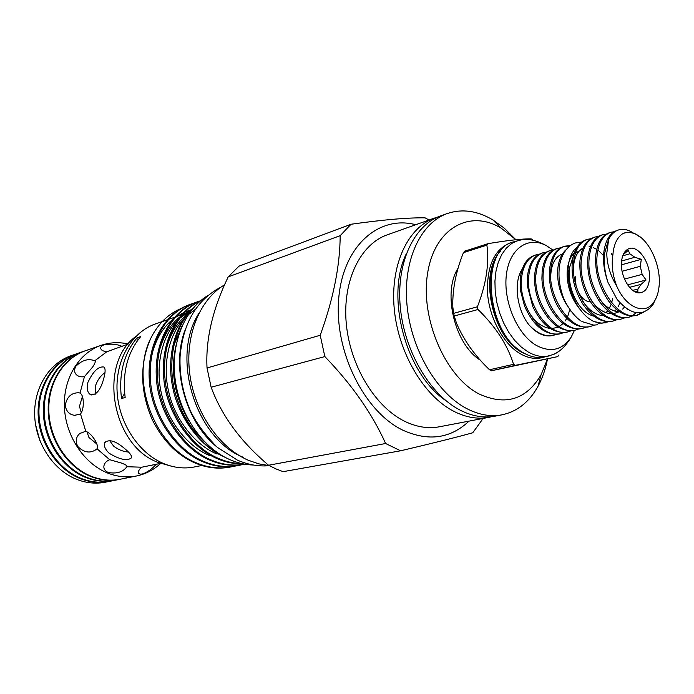 <?xml version="1.0" encoding="UTF-8"?>
<svg xmlns="http://www.w3.org/2000/svg" width="694" height="694" viewBox="0 0 694 694"><rect width="100%" height="100%" fill="white"/><g stroke="black" fill="none" stroke-linecap="round" stroke-linejoin="round"><path stroke-width="1.04" d="M599.122 323.1L596.64 324.887M621.581 261.013C622.327 255.132 624.409 251.202 627.836 249.224C637.43 243.204 651.579 263.599 649.367 279.882C648.309 287.941 645.073 292.269 639.66 292.851C630.256 293.822 619.586 275.18 621.581 261.013L634.897 257.283L629.822 253.796L628.296 250.343L623.177 254.724M629.822 253.796L622.744 255.8M624.479 279.083L642.132 274.364L640.284 266.305L622.084 271.276M633.848 291.124L637.847 292.139L637.881 289.06L641.082 284.34L646.053 280.02L642.132 274.364M640.284 266.305L641.317 259.313L634.897 257.283M594.151 325.113L590.577 326.414C571.422 332.634 546.993 296.694 550.88 268.734C552.433 256.485 557.1 248.964 564.89 246.153L570.338 245.589M564.89 246.153L563.597 246.543C555.799 249.354 551.131 256.875 549.57 269.107L549.292 274.737C549.475 285.685 552.259 296.173 557.646 306.21C566.929 321.704 577.46 328.54 589.249 326.727L590.577 326.414M586.083 327.186L583.055 328.219C563.892 334.447 539.524 298.715 543.463 270.877C545.033 258.688 549.717 251.185 557.525 248.374L560.665 247.801M557.525 248.374L556.241 248.764C548.434 251.575 543.749 259.07 542.17 271.25L541.901 278.415C542.283 288.192 544.773 297.605 549.362 306.644C558.644 323.04 569.436 330.335 581.746 328.54L583.055 328.219M578.614 328.991L575.612 330.014C556.441 336.226 532.125 300.71 536.115 272.994C537.711 260.866 542.422 253.388 550.229 250.577L553.335 250.005M550.229 250.577L548.963 250.959C541.146 253.778 536.436 261.239 534.84 273.367L534.64 282.284C535.187 290.751 537.347 298.941 541.103 306.852C550.368 324.28 561.437 332.105 574.32 330.327L575.612 330.014M571.214 330.778L568.247 331.784C549.067 337.995 524.811 302.679 528.854 275.093C530.468 263.017 535.195 255.574 543.02 252.755L546.091 252.182M543.012 252.755L541.762 253.137C533.938 255.947 529.21 263.39 527.587 275.466L527.527 286.449L532.845 306.722C542.04 325.382 553.413 333.84 566.963 332.096L568.247 331.784M567.605 331.932L570.546 330.804M563.901 332.547L560.96 333.545C541.771 339.739 517.577 304.631 521.662 277.175C523.302 265.151 528.039 257.726 535.872 254.915L538.917 254.334M535.872 254.915L534.632 255.288C526.798 258.107 522.053 265.516 520.413 277.531L520.647 291.176L524.517 305.985C533.547 326.249 545.276 335.532 559.694 333.849M560.318 333.684L563.233 332.573M569.731 246.058L564.248 246.361M569.947 311.719L570.156 310.227M577.469 302.862C571.683 293.389 568.889 283.1 569.097 272.005M618.71 229.896L617.313 230.321C610.252 232.768 605.819 239.621 604.014 250.89L603.719 253.466C602.93 262.532 604.379 272.248 608.065 282.623C604.734 272.464 603.589 262.662 604.613 253.215L608.647 239.361C611.232 234.294 614.589 231.145 618.71 229.896C623.212 228.526 628.087 229.575 633.336 233.054M643.668 312.153L637.422 315.137C618.371 321.4 593.587 284.132 597.118 255.375C598.523 242.787 603.069 235.093 610.772 232.299L614.173 231.727M610.772 232.299L609.393 232.716C602.062 235.292 597.569 242.466 595.894 254.23L595.73 255.774C594.845 271.944 599.087 286.96 608.456 300.814C617.434 312.43 626.613 317.314 636.008 315.475L637.413 315.137M636.71 315.293L642.184 312.552M632.624 315.926L629.397 317.063C610.33 323.326 585.606 286.284 589.206 257.665C590.629 245.129 595.2 237.469 602.921 234.667L606.278 234.095M602.921 234.667L601.551 235.084C593.943 237.808 589.388 245.312 587.87 257.587L587.827 258.064C586.898 273.662 590.898 288.296 599.842 301.968C608.89 314.104 618.285 319.249 628.001 317.401L629.397 317.063M628.695 317.219L631.887 315.935M632.538 315.57L636.285 312.69M624.652 317.852L621.468 318.971C602.383 325.226 577.712 288.418 581.372 259.929C582.821 247.454 587.419 239.812 595.148 237.01L598.471 236.437M595.148 237.01L593.795 237.426C586.057 240.219 581.468 247.853 580.011 260.319L579.95 260.944C579.16 275.813 582.943 289.849 591.297 303.052C600.414 315.735 610.009 321.157 620.089 319.309L621.468 318.98M616.775 319.761L613.617 320.862C594.515 327.108 569.913 290.517 573.626 262.167C575.1 249.745 579.716 242.137 587.462 239.335L590.75 238.762M587.462 239.335L586.126 239.742C578.371 242.544 573.756 250.144 572.272 262.549L572.134 264.293C571.596 278.285 575.161 291.523 582.804 304.024C591.973 317.314 601.793 323.031 612.255 321.192L613.617 320.862M612.221 254.941L611.258 253.475M567.154 305.49L565.862 303.408C560.336 293.753 557.577 283.508 557.586 272.69L557.776 269.029C558.679 260.311 561.42 253.9 566 249.797M612.611 298.602L611.839 302.107M611.162 304.258L609.245 308.483M607.684 310.817L605.957 312.725M602.704 315.059L601.655 315.544M593.639 316.1C587.662 314.59 582.266 310.157 577.46 302.784C571.717 293.354 568.941 283.117 569.132 272.074L569.453 268.136M605.584 322.797L599.677 323.17L593.752 321.487C587.801 318.546 582.492 313.428 577.842 306.115C570.989 294.716 567.709 282.527 568.022 269.55L568.429 265.021C569.635 256.797 572.507 250.838 577.044 247.142M608.647 239.361L606.764 253.492C607.042 264.726 610.39 275.665 616.81 286.31C612.663 275.535 611.345 265.125 612.854 255.088L613.218 251.575C614.563 242.917 617.738 236.966 622.718 233.713C626.639 231.909 630.855 232.013 635.366 234.025C649.593 240.003 661.408 266.375 659.057 286.466C658.398 292.868 656.654 298.099 653.843 302.159C645.16 315.527 626.075 307.85 616.81 286.31M656.828 296.416L652.811 304.97C642.609 316.993 630.699 315.119 617.087 299.348L608.065 282.623M622.718 233.713C626.491 231.779 630.56 231.761 634.932 233.67L641.386 237.921M109.487 481.376L109.053 481.471C99.589 483.319 90.055 482.391 80.469 478.695C57.264 469.647 39.28 442.919 38.161 414.995C36.964 387.061 52.579 361.973 74.622 354.478L75.039 354.33M109.053 481.471L105.419 482.191C95.972 484.039 86.464 483.119 76.887 479.441C53.733 470.437 35.802 443.822 34.7 416.001C33.52 388.172 49.118 363.17 71.118 355.684L74.622 354.478M80.348 352.5L75.464 354.183C53.412 361.687 37.788 386.792 38.994 414.752C40.113 442.703 58.114 469.456 81.328 478.513C90.923 482.217 100.457 483.145 109.93 481.289L114.996 480.274M79.923 352.647C57.819 360.16 42.178 385.378 43.401 413.468C44.546 441.558 62.607 468.45 85.883 477.559C95.512 481.289 105.063 482.226 114.553 480.369M119.958 479.285L119.628 479.354C110.12 481.211 100.535 480.265 90.888 476.518C67.544 467.348 49.413 440.3 48.242 412.062C46.992 383.817 62.668 358.486 84.815 350.956L85.128 350.852M119.628 479.354L115.438 480.196C105.939 482.052 96.379 481.116 86.75 477.377C63.466 468.259 45.388 441.341 44.242 413.225C43.011 385.101 58.66 359.874 80.773 352.352L84.815 350.956M87.791 382.689C93.022 371.394 98.392 366.172 103.918 367.022C105.488 368.436 105.505 371.993 103.961 377.683C100.76 389.915 96.249 395.571 90.437 394.652C87.435 392.622 86.559 388.631 87.791 382.689M109.253 453.321C105.098 449.348 103.614 445.791 104.803 442.651C109.088 438.729 116.072 441.02 125.77 449.53C130.021 453.165 131.955 455.889 131.574 457.719C127.583 461.258 120.149 459.792 109.253 453.321M121.988 463.219L109.678 459.688C106.321 461.111 104.404 463.184 103.927 465.908C103.51 468.719 104.95 470.914 108.229 472.493C116.844 473.976 123.055 472.05 126.872 466.724L127.089 466.255C126.863 465.509 125.172 464.494 121.988 463.219M121.71 346.237C117.034 344.189 111.378 343.66 104.751 344.649C101.897 345.56 100.543 346.757 100.708 348.258C101.02 350.045 103.024 351.225 106.72 351.806L128.225 344.042M106.72 351.806L94.722 360.837C88.485 358.26 82.213 360.039 75.915 366.189C74.05 369.494 74.154 372.27 76.227 374.517C78.188 376.521 80.929 377.232 84.442 376.642L92.736 366.9C94.705 363.925 95.512 362.008 95.165 361.14L94.722 360.837M84.442 376.642L80.044 393.03L78.674 392.761C71.256 392.778 66.789 396.977 65.262 405.357C66.147 411.316 69.279 414.63 74.657 415.307L80.539 414.014C82.473 411.299 83.384 407.413 83.28 402.355C83.15 397.41 82.066 394.296 80.044 393.03M80.539 414.014L85.77 431.208L79.697 433.594C75.915 437.038 75.273 441.323 77.771 446.459C83.974 452.688 90.168 453.659 96.362 449.382L96.987 448.758C98.019 446.763 97.221 443.692 94.592 439.554C91.877 435.32 88.936 432.544 85.77 431.208M96.987 448.758L109.678 459.688M135.798 336.512C97.628 363.751 111.916 445.947 158.189 462.456L170.932 466.064M128.251 344.007C119.012 341.908 109.982 342.342 101.168 345.317L85.44 350.739C63.284 358.278 47.608 383.617 48.858 411.88C50.029 440.135 68.168 467.201 91.521 476.379C101.177 480.135 110.762 481.089 120.279 479.224L136.597 475.963C145.705 474.071 153.712 469.89 160.626 463.41M101.168 345.317C78.856 352.899 63.093 378.612 64.421 407.352C65.67 436.084 84.035 463.653 107.605 473.022C117.347 476.856 127.011 477.836 136.597 475.963M513.56 364.324L515.364 365.348L491.317 370.769L489.513 369.763L513.56 364.324C507.54 344.953 495.69 326.683 478.001 309.507L454.24 316.013L456.531 323.274C463.766 340.173 474.765 355.666 489.513 369.763M454.24 316.013L453.65 313.35L477.403 306.791C486.173 284.262 489.339 263.711 486.91 245.138L463.427 252.659C455.958 271.311 452.41 289.337 452.792 306.748L453.65 313.35M463.427 252.659L464.668 251.176L488.142 243.637C508.459 240.254 522.816 238.675 531.214 238.901L532.602 239.803M488.142 243.637L486.91 245.138M477.403 306.791L478.001 309.507M527.648 239.525L522.539 239.534L513.534 241.876C479.06 249.233 486.19 334.014 523.684 352.951C530.962 357.089 537.98 358.416 544.738 356.933L553.682 354.4L558.097 351.832M517.828 240.514L511.712 243.455L506.29 248.157L501.753 254.498L498.266 262.289L495.967 271.285L494.926 281.191L495.212 291.688L496.8 302.402L499.663 312.977L503.679 323.04L508.719 332.252L514.61 340.312L521.133 346.931L528.073 351.927C535.352 356.083 542.37 357.419 549.128 355.935M552.927 250.04L546.62 245.789C528.29 235.596 509.318 248.495 506.351 275.015C503.133 301.387 517.299 334.491 536.219 345.352C550.81 352.968 562.513 350.132 571.309 336.85L574.493 330.283M479.459 359.657C454.501 343.114 442.59 292.929 457.771 268.656M445.982 400.69C406.137 374.352 385.127 296.85 406.207 253.987M268.587 465.249C240.913 441.913 221.759 415.914 211.132 387.235L324.844 356.577C351.927 384.641 372.184 413.615 385.612 443.509L268.587 465.249L275.796 468.832L283.109 471.66L400.638 450.779C432.362 443.31 456.4 437.307 472.744 432.77L481.853 420.217L482.399 418.577M207.029 367.967C205.511 339.644 212.572 309.281 228.205 276.88L340.181 235.665C340.008 265.819 333.354 299.019 320.212 335.263L207.029 367.967L211.132 387.235M429.048 220.007L425.101 217.847C408.089 217.569 383.392 219.703 351.025 224.249L238.962 266.184L228.205 276.88M415.732 224.726C378.707 214.802 342.819 246.249 338.689 298.845C334.152 351.277 364.194 411.663 402.789 430.159C428.398 441.662 450.458 438.651 468.988 421.137M340.181 235.665L351.025 224.249M324.844 356.577L320.212 335.263M400.638 450.779L385.612 443.509M515.937 239.76L501.268 228.239C469.916 208.859 434.574 227.996 427.599 273.289C420.139 318.312 445.114 376.33 478.773 393.828C505.406 406.103 526.156 399.787 541.034 374.89L547.488 358.928M515.2 239.04L504.156 228.066L492.887 219.92C477.403 210.742 462.247 208.59 447.422 213.483C420.59 222.748 402.85 260.476 406.988 304.848C411.013 349.186 436.682 392.978 466.715 408.584C478.895 414.882 490.658 416.955 502.014 414.83C517.282 411.559 529.27 402.06 538.006 386.306C542.396 378.221 545.571 369.087 547.531 358.919M191.136 309.88L188.95 310.522M191.318 309.697L185.098 311.944M183.771 312.526L174.827 317.8M172.502 319.639C162.439 327.889 155.473 339.973 151.596 355.875M191.067 309.949L182.132 315.163M179.807 316.967C169.891 325.009 162.925 336.807 158.909 352.361M190.46 310.582L179.39 318.598M176.241 321.834C161.182 337.969 155.031 368.792 161.797 394.999C167.948 421.683 188.326 447.066 209.666 455.594M190.009 312.144L189.54 312.482M187.224 314.261C177.438 322.103 170.472 333.632 166.326 348.839M195.144 309.507L186.842 315.839M183.702 319.032C168.486 335.107 162.153 366.198 168.928 392.735C175.062 419.697 195.595 445.444 217.092 454.067M181.958 326.171L173.847 345.317M175.929 345.812C170.177 372.001 174.567 397.098 189.098 421.102M269.307 465.639L258.662 463.835L248.062 460.157C218.992 447.509 194.702 412.236 189.774 374.005C184.804 335.766 199.612 299.548 224.587 284.809M243.247 457.268C195.864 439.016 170.472 357.375 198.796 313.488M223.572 456.513C201.008 445.123 185.263 425.153 176.328 396.604C166.577 366.597 173.023 329.069 190.902 310.947M194.077 307.104C175.99 322.216 166.204 355.753 172.537 386.315C177.855 416.357 200.028 446.589 224.084 456.799M242.085 463.644C234.138 463.471 226.461 461.805 219.035 458.647C192.117 447.986 168.104 412.826 165.094 379.575C161.121 344.241 176.84 311.788 200.115 301.161M200.436 300.884C176.562 310.938 160.227 343.079 163.819 378.855C166.517 412.436 190.616 448.107 217.838 458.89C225.992 462.36 234.425 464.017 243.134 463.87M197.946 301.612L196.801 302.02C171.557 310.643 153.782 341.847 156.41 378.49C158.293 412.678 182.513 449.365 210.386 460.382C221.516 465.075 232.88 466.403 244.479 464.355L245.121 464.234C233.678 466.125 222.505 464.763 211.566 460.139C183.684 449.113 159.447 412.383 157.555 378.152C154.918 341.474 172.693 310.235 197.946 301.612L200.583 300.762M241.33 464.859L238.224 465.544C226.643 467.591 215.305 466.281 204.21 461.623C176.415 450.684 152.29 414.231 150.451 380.234C147.874 343.808 165.632 312.751 190.833 304.146L193.852 303.174M190.833 304.146L189.705 304.545C164.504 313.15 146.755 344.181 149.323 380.564C151.162 414.526 175.261 450.935 203.038 461.857C214.125 466.507 225.463 467.817 237.036 465.769L238.224 465.544M233.93 466.273L230.859 466.949C219.313 468.988 208 467.695 196.94 463.08C154.615 446.91 129.24 380.182 151.006 337.839C139.494 363.569 139.928 390.896 152.298 419.835C163.177 441.15 177.673 455.637 195.786 463.306C206.847 467.921 218.142 469.213 229.688 467.175L230.859 466.949M201.85 465.492L194.259 466.993C184.179 468.944 173.977 467.799 163.654 463.566C138.548 453.191 118.709 422.88 117.095 391.416C115.395 359.943 131.903 331.984 155.465 323.933L167.393 319.778M124.66 393.403L121.519 398.521L125.163 397.488C122.179 373.034 127.349 352.734 140.674 336.607L137.039 337.839L137.169 341.066M121.519 398.521C118.553 374.153 123.723 353.923 137.039 337.839M181.281 308.431C168.416 313.766 158.327 323.569 151.006 337.839M502.014 414.83L495.108 416.148C483.744 418.274 471.989 416.218 459.827 409.972C429.82 394.47 404.229 350.93 400.264 306.817C396.187 262.67 413.954 225.108 440.794 215.843L447.422 213.483M491.968 416.634L488.88 417.337C477.524 419.462 465.769 417.424 453.624 411.221C423.652 395.806 398.13 352.5 394.218 308.587C390.193 264.657 407.985 227.224 434.826 217.959L437.845 217.005M434.826 217.959L387.339 234.798C360.55 244.071 342.567 280.376 346.193 322.675C349.707 364.94 374.656 406.458 404.333 421.119C416.365 427.027 428.051 428.909 439.389 426.784L488.88 417.337M207.506 295.757C184.11 310.053 170.42 344.068 175.183 379.644C179.902 415.22 202.639 447.899 229.992 459.697C237.773 463.063 245.581 464.833 253.405 465.023M184.769 330.804C171.036 368.098 185.376 420.998 216.068 446.251M95.408 394.131L95.408 386.064C97.316 380.277 100.509 375.792 104.976 372.617M160.583 463.392L141.732 467.209C138.956 469.638 137.906 471.599 138.592 473.091C139.242 474.288 140.995 474.436 143.849 473.525C148.915 471.174 152.984 468.112 156.029 464.338M86.88 431.677L88.962 437.498L96.874 444.03M82.439 396.491L79.463 406.276L81.311 412.887M128.433 452.028C123.098 451.612 118.171 449.651 113.66 446.138L109.47 440.386M556.033 334.326L553.213 335.402M556.657 334.3L552.71 335.532C544.643 337.189 536.748 333.658 529.028 324.931C516.761 309.784 513.222 282.007 522.287 269.02M176.328 396.604C182.149 414.665 191.466 429.629 204.288 441.497M491.317 370.769L557.724 356.621L515.364 365.348M557.724 356.621L558.835 355.042M126.872 466.724L141.732 467.209M103.927 465.891L104.221 464.746M608.985 321.643L601.785 323.204L593.752 321.487M569.427 268.049L573.383 256.034M575.378 253.362L581.78 249.181M553.743 335.28C545.545 337.067 537.312 333.623 529.028 324.931M575.369 276.767L575.977 285.295M577.816 290.899L580.47 295.583C583.585 299.756 586.907 301.821 590.447 301.751M621.399 264.839L641.317 259.313M627.619 284.87L646.053 280.02M641.082 284.34L629.527 287.359M632.755 290.378L637.881 289.06M550.68 277.088C551.027 264.561 554.974 256.823 562.513 253.865M575.213 282.397L575.742 284.15M569.757 309.663L567.839 316.048M566.729 318.407L565.133 321.018M563.042 323.56L559.147 326.605M558.167 327.117L552.06 328.583M550.177 328.514C540.34 326.909 532.445 319.891 526.512 307.451M627.801 309.437L627.046 309.906M619.716 311.884C612.325 311.563 605.506 307.13 599.252 298.576M624.435 307.043L622.665 309.108M619.43 311.693L613.461 313.731M611.657 313.809C604.066 313.384 597.152 308.743 590.915 299.912M620.011 302.87L617.998 306.982M616.341 309.385L614.815 311.103M603.693 315.727C595.868 315.171 588.859 310.313 582.648 301.17M573.383 267.988L573.418 267.424C574.19 257.717 577.417 251.219 583.081 247.949M589.059 246.717L590.36 246.856M593.57 247.749L596.745 249.38M598.696 250.768L603.572 255.609M500.669 251.054C478.504 272.482 491.864 336.972 521.871 352.326L528.993 355.51M543.931 357.098C536.497 359.561 528.654 358.468 520.405 353.819C503.237 343.99 489.01 317.514 487.414 291.818C487.041 263.963 495.49 247.402 512.762 242.137M495.473 259.756C481.957 285.442 495.473 335.289 520.11 350.626M581.563 242.085L575.846 242.848C572.585 243.681 563.172 247.992 559.685 264.718C558.071 275.102 559.234 285.85 563.172 296.954C565.731 304.172 573.079 315.562 581.025 321.018M580.245 309.645C564.881 291.532 563.138 263.867 574.389 252.703M581.884 321.548L593.76 325.122L596.814 324.87M221.186 286.995C196.68 299.817 182.982 323.022 180.067 356.603C179.416 375.124 182.817 393.082 190.286 410.492C195.708 422.23 204.721 434.513 217.326 447.352L237.409 460.139M269.393 465.691C258.845 466.611 248.339 464.833 237.86 460.339M626.066 250.491L627.836 249.224M560.96 333.545L559.685 333.849M569.132 272.074L568.022 269.55M653.843 302.159L652.811 304.97M635.366 234.025L634.932 233.67M35.559 424.607L39.914 440.673M522.539 239.534C529.6 238.71 537.624 240.792 546.62 245.789M501.268 228.239L492.887 219.92M183.381 314.226L182.765 314.434M181.611 314.833L178.826 315.805M176.519 316.611L175.591 316.932M174.454 317.323L168.521 319.387M138.392 472.432L138.592 473.091M80.322 433.099L79.697 433.594M105.315 441.826L104.803 442.651M100.925 348.987L100.708 348.258M77.147 375.333L76.227 374.517M75.308 415.35L74.657 415.307M91.287 395.025L90.437 394.652M541.034 374.89L538.006 386.306M553.682 354.4C560.197 351.546 566.07 345.699 571.309 336.85M605.862 322.736L605.333 322.857M637.5 292.651L639.66 292.851"/></g></svg>

